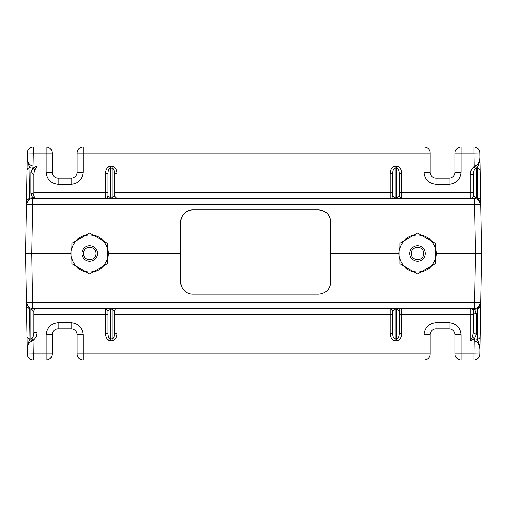 <?xml version="1.0" encoding="UTF-8"?>
<svg xmlns="http://www.w3.org/2000/svg" width="507" height="507" viewBox="0 0 507 507"><rect width="100%" height="100%" fill="white"/><g stroke="black" fill="none" stroke-linecap="round" stroke-linejoin="round"><path stroke-width="0.76" d="M417.559 273.951L435.266 263.729L435.266 243.271L417.559 233.049L399.846 243.271L399.846 263.729L417.559 273.951L421.887 271.454A18.467 18.467 0 0 1 413.23 271.454L417.559 273.951M71.931 258.728L71.931 263.729L89.644 273.951L107.357 263.729L107.357 243.271L89.644 233.049L71.931 243.271L71.931 263.729L76.259 266.226A18.467 18.467 0 0 1 71.931 258.728M93.187 235.09A18.746 18.746 0 0 1 103.815 241.231M107.357 247.365A18.746 18.746 0 0 1 107.357 259.635M103.815 265.769A18.746 18.746 0 0 1 93.187 271.91M86.101 271.91A18.746 18.746 0 0 1 75.473 265.769M71.931 259.635A18.746 18.746 0 0 1 71.931 247.365M75.473 241.231A18.746 18.746 0 0 1 86.101 235.09M417.559 245.749A7.751 7.751 0 0 1 425.303 253.5A7.751 7.751 0 0 1 417.559 261.251A7.751 7.751 0 0 1 409.808 253.5A7.751 7.751 0 0 1 417.559 245.749M417.559 247.251A6.249 6.249 0 0 1 423.808 253.5A6.249 6.249 0 0 1 417.559 259.749A6.249 6.249 0 0 1 411.31 253.5A6.249 6.249 0 0 1 417.559 247.251M132.384 308.484L382.322 308.484M89.644 261.251A7.751 7.751 0 0 1 81.893 253.5A7.751 7.751 0 0 1 89.644 245.749A7.751 7.751 0 0 1 97.388 253.5A7.751 7.751 0 0 1 89.644 261.251M89.644 247.251A6.249 6.249 0 0 1 95.893 253.5A6.249 6.249 0 0 1 89.644 259.749A6.249 6.249 0 0 1 83.395 253.5A6.249 6.249 0 0 1 89.644 247.251M399.846 259.635A18.746 18.746 0 0 1 398.813 253.5L330.735 253.5L398.813 253.5A18.746 18.746 0 0 1 399.846 247.365M180.771 253.5L108.39 253.5L180.771 253.5M27.01 337.269L30.008 339.341L30.908 339.063L31.63 341.173C28.842 342.44 27.378 345.337 27.232 349.868L25.553 253.5L31.795 253.5L32.651 308.484L31.776 309.454L30.908 309.2L31.472 308.376L474.552 308.484A6.249 6.249 180 0 0 480.794 302.343L481.65 253.5L475.401 253.5L474.552 204.657L32.651 204.657L31.795 253.5L70.898 253.5L25.553 253.5L27.232 157.132C27.543 162.646 29.488 165.631 33.075 166.081L32.885 168.109L30.008 167.659C28.417 165.231 27.492 161.727 27.232 157.132L27.308 152.924A5.995 5.995 0 0 1 33.304 147.03L33.304 147.03A5.995 5.995 0 0 0 32.879 147.043M480.186 169.731L477.188 167.659L476.288 167.937L475.566 165.827C478.361 164.56 479.825 161.663 479.971 157.132L481.65 253.5L436.299 253.5A18.746 18.746 0 0 1 435.266 259.635M480.718 200.265L479.831 198.788L477.721 198.199L477.188 167.659C478.779 165.25 479.704 161.746 479.971 157.132L479.895 152.924A5.995 5.995 0 0 0 476.365 147.556A5.995 5.995 0 0 1 476.745 147.746M399.161 192.514L401.658 192.514L401.658 173.356L399.161 173.356L399.161 196.013L399.161 173.356C398.99 170.099 398.16 168.337 396.664 168.058L396.664 197.781L399.161 196.013L401.658 198.516L401.658 192.514L470.293 192.514L470.293 198.516C472.112 198.338 473.113 197.337 473.291 195.518A2.998 2.998 0 0 1 473.063 196.665A2.998 2.998 0 0 0 473.291 195.518L473.291 174.566C473.373 171.689 474.013 169.712 475.211 168.628L476.288 167.937L476.288 197.8L475.724 198.624L474.552 198.516L475.42 197.546L477.721 198.199L480.794 204.657A6.249 6.249 0 0 0 474.552 198.516L32.651 198.516L32.651 204.657L26.402 204.657L29.476 198.199L30.008 167.659L27.904 168.254L27.01 169.731M474.552 198.516L474.552 204.657L480.794 204.657L480.541 202.996M480.794 204.651L480.794 204.657A6.249 6.249 0 0 0 480.383 202.521L480.37 202.496M479.964 201.647L477.657 199.34M474.318 147.043A5.995 5.995 0 0 0 473.899 147.03L473.899 147.03A5.995 5.995 0 0 1 476.365 147.556M52.151 172.222L52.151 153.025A5.995 5.995 0 0 0 46.156 147.03L33.304 147.03L33.304 153.025L52.151 153.025A5.995 5.995 0 0 0 46.156 147.03L46.156 172.222L52.151 172.222A5.995 5.995 0 0 0 58.153 178.217A5.995 5.995 0 0 1 52.151 172.222M71.151 178.217L58.153 178.217L58.153 184.218L71.151 184.218L71.151 178.217A5.995 5.995 0 0 0 77.146 172.222A5.995 5.995 0 0 1 71.151 178.217M424.055 172.222L424.055 153.025L430.056 153.025A5.995 5.995 0 0 0 424.055 147.03L424.055 153.025L83.142 153.025L83.142 147.03A5.995 5.995 0 0 0 77.146 153.025L77.146 172.222L83.142 172.222L83.142 153.025L77.146 153.025A5.995 5.995 0 0 1 83.142 147.03L424.055 147.03A5.995 5.995 0 0 1 430.056 153.025L430.056 172.222A5.995 5.995 0 0 0 436.052 178.217A5.995 5.995 0 0 1 430.056 172.222L424.055 172.222C424.733 179.434 428.732 183.433 436.052 184.218L436.052 178.217L449.05 178.217A5.995 5.995 0 0 0 455.045 172.222A5.995 5.995 0 0 1 449.05 178.217L449.05 184.218C456.256 183.54 460.255 179.541 461.047 172.222L455.045 172.222L455.045 153.025A5.995 5.995 0 0 1 461.047 147.03L473.899 147.03L473.899 153.025L479.895 152.924M26.478 200.265L29.476 198.199L32.651 197.635L32.651 198.516A6.249 6.249 0 0 0 31.77 198.579A6.249 6.249 0 0 1 32.207 198.529M26.402 204.657A6.249 6.249 0 0 1 27.201 201.704L26.402 204.657A6.249 6.249 0 0 1 31.77 198.579M33.906 195.518A2.998 2.998 0 0 0 36.91 198.516A2.998 2.998 0 0 1 33.906 195.518L33.906 174.566C34.21 171.715 34.539 170.232 34.888 170.111L36.91 166.081L32.885 168.109L30.908 172.443L30.908 193.395L32.663 197.635L36.91 198.516L34.787 197.635L33.031 194.016L30.908 193.395M110.539 198.516L110.539 197.781L108.035 196.013A2.497 2.497 0 0 1 107.845 196.97A2.497 2.497 0 0 0 108.035 196.013L107.307 197.781L105.538 198.516A2.497 2.497 0 0 0 106.495 198.326A2.497 2.497 0 0 1 105.538 198.516L105.538 192.514L108.035 192.514M114.538 192.514L117.035 192.514L117.035 173.356C116.737 169.065 115.076 166.708 112.034 166.29L110.539 166.29L110.539 197.781L112.034 197.781L114.538 196.013L117.035 198.516L117.035 192.514L390.162 192.514L390.162 198.516A2.497 2.497 0 0 0 391.119 198.326A2.497 2.497 0 0 1 390.162 198.516L391.93 197.781L392.665 196.013L395.162 197.781L395.162 198.516M473.291 195.518L475.42 197.546M475.211 168.628L474.134 166.645L475.566 165.827M32.651 197.635L34.787 197.635M36.91 198.516L36.91 192.514L33.906 192.514L33.906 174.566L30.908 172.443M34.888 170.111L32.885 168.109M108.035 196.013L108.035 173.356C108.206 170.105 109.043 168.337 110.539 168.058L112.034 168.058L112.034 198.516M114.538 196.013L114.538 173.356C114.367 170.099 113.53 168.337 112.034 168.058L112.034 166.29M392.665 196.013A2.497 2.497 0 0 1 392.475 196.97A2.497 2.497 0 0 0 392.665 196.013L392.665 173.356L392.665 192.514L390.162 192.514L390.162 173.356L392.665 173.356C392.836 170.105 393.666 168.337 395.162 168.058L395.162 197.781L396.664 197.781L396.664 198.516M470.293 198.516A2.998 2.998 0 0 0 471.44 198.288A2.998 2.998 0 0 1 470.293 198.516M473.291 174.566L470.293 174.566L470.293 192.514L473.291 192.514M110.539 166.29C107.503 166.708 105.836 169.065 105.538 173.356L108.035 173.356M117.035 173.356L114.538 173.356M330.735 282.184C329.987 289.434 325.988 293.433 318.738 294.18C325.988 293.433 329.987 289.434 330.735 282.184L330.735 221.901C329.981 214.651 325.982 210.652 318.738 209.904C325.982 210.652 329.981 214.651 330.735 221.901M318.738 209.904L192.768 209.904A11.997 11.997 0 0 0 180.771 221.901L180.771 282.184A11.997 11.997 0 0 0 192.768 294.18L318.738 294.18M431.73 265.769A18.746 18.746 0 0 1 421.095 271.91M414.016 271.91A18.746 18.746 0 0 1 403.388 265.769M403.388 241.231A18.746 18.746 0 0 1 414.016 235.09M421.095 235.09A18.746 18.746 0 0 1 431.73 241.231M435.266 247.365A18.746 18.746 0 0 1 436.299 253.5L475.401 253.5L474.552 302.343L480.794 302.343L479.971 349.868C479.66 344.354 477.708 341.369 474.127 340.919L474.318 338.891L477.188 339.341C478.785 341.769 479.711 345.273 479.971 349.868L479.895 354.076A5.995 5.995 0 0 1 473.899 359.97L473.899 359.97A5.995 5.995 0 0 0 474.318 359.957M108.035 310.987L108.035 333.644C108.206 336.902 109.043 338.663 110.539 338.942L110.539 309.219L108.035 310.987L105.538 308.484L105.538 314.486L36.91 314.486L36.91 308.484C35.084 308.662 34.083 309.663 33.906 311.482L33.906 332.434C33.823 335.311 33.183 337.288 31.985 338.372L30.908 339.063L30.908 309.2L29.476 308.801L30.008 339.341C28.424 341.75 27.498 345.254 27.232 349.868L27.308 354.076A5.995 5.995 0 0 0 30.838 359.444A5.995 5.995 0 0 1 30.458 359.254M480.186 337.269L479.299 338.746L477.188 339.341L477.721 308.801L480.718 306.735M480.794 302.343L477.721 308.801L474.552 309.365L474.552 308.484C478.24 308.167 480.325 306.12 480.794 302.343A6.249 6.249 0 0 1 477.512 307.736M461.047 334.778L461.047 353.975L455.045 353.975A5.995 5.995 0 0 0 461.047 359.97L473.899 359.97L473.899 353.975L461.047 353.975L461.047 359.97A5.995 5.995 0 0 1 455.045 353.975L455.045 334.778A5.995 5.995 0 0 0 449.05 328.783A5.995 5.995 0 0 1 455.045 334.778L461.047 334.778C460.324 327.554 456.325 323.555 449.05 322.782L449.05 328.783L436.052 328.783A5.995 5.995 0 0 0 430.056 334.778A5.995 5.995 0 0 1 436.052 328.783L436.052 322.782C428.827 323.504 424.828 327.503 424.055 334.778L430.056 334.778L430.056 353.975A5.995 5.995 0 0 1 424.055 359.97L83.142 359.97A5.995 5.995 0 0 1 77.146 353.975L77.146 334.778A5.995 5.995 0 0 0 71.151 328.783A5.995 5.995 0 0 1 77.146 334.778L83.142 334.778C82.426 327.554 78.427 323.555 71.151 322.782L71.151 328.783L58.153 328.783A5.995 5.995 0 0 0 52.151 334.778A5.995 5.995 0 0 1 58.153 328.783L58.153 322.782C50.928 323.504 46.929 327.503 46.156 334.778L52.151 334.778L52.151 353.975A5.995 5.995 0 0 1 46.156 359.97L33.304 359.97A5.995 5.995 0 0 1 30.838 359.444M32.651 308.484A6.249 6.249 0 0 1 26.402 302.343L29.476 308.801L26.478 306.735M474.552 308.484L474.552 302.343L26.402 302.343L26.846 304.555M27.232 305.353L27.866 306.26M28.665 307.052L29.545 307.66M470.293 308.484L470.293 314.486L473.291 314.486L473.291 311.482A2.998 2.998 0 0 0 470.293 308.484A2.998 2.998 0 0 1 473.291 311.482L473.291 332.434L472.315 336.889L470.293 340.919L474.318 338.891L476.288 334.557L476.288 313.605L474.533 309.365L470.293 308.484L472.416 309.365L474.172 312.984L476.288 313.605M396.664 308.484L396.664 309.219L399.161 310.987A2.497 2.497 0 0 1 399.351 310.031A2.497 2.497 0 0 0 399.161 310.987L399.896 309.219L401.658 308.484A2.497 2.497 0 0 0 400.707 308.674A2.497 2.497 0 0 1 401.658 308.484L401.658 314.486L399.161 314.486M392.665 310.987L392.665 333.644L392.665 314.486L390.162 314.486L390.162 333.644C390.46 337.935 392.126 340.292 395.162 340.71L396.664 340.71L396.664 309.219L395.162 309.219L392.665 310.987L390.162 308.484A2.497 2.497 0 0 1 391.93 309.219A2.497 2.497 0 0 0 390.162 308.484L390.162 314.486L117.035 314.486L117.035 308.484A2.497 2.497 0 0 0 116.078 308.674A2.497 2.497 0 0 1 117.035 308.484L115.266 309.219L114.538 310.987L112.034 309.219L112.034 308.484M33.906 311.482L31.776 309.454M474.552 309.365L472.416 309.365M473.291 332.434L476.288 334.557M472.315 336.889L474.318 338.891M31.985 338.372L33.063 340.355L31.63 341.173M399.161 310.987L399.161 333.644C398.99 336.895 398.16 338.663 396.664 338.942L395.162 338.942L395.162 308.484M390.162 333.644L392.665 333.644C392.836 336.902 393.666 338.663 395.162 338.942L395.162 340.71M114.538 310.987A2.497 2.497 0 0 1 114.728 310.031A2.497 2.497 0 0 0 114.538 310.987L114.538 333.644C114.367 336.895 113.536 338.663 112.034 338.942L112.034 309.219L110.539 309.219L110.539 308.484M108.035 333.644L108.035 314.486L105.538 314.486L105.538 333.644L108.035 333.644M33.906 332.434L33.906 314.486L36.91 314.486L36.91 332.434L33.906 332.434M396.664 340.71C399.7 340.292 401.367 337.935 401.658 333.644L399.161 333.644M105.538 333.644C105.836 337.935 107.503 340.292 110.539 340.71L112.034 340.71C115.076 340.292 116.737 337.935 117.035 333.644L114.538 333.644M71.931 243.271L71.931 248.272A18.467 18.467 0 0 1 76.259 240.774L71.931 243.271M89.644 233.049L85.315 235.546A18.467 18.467 0 0 1 93.972 235.546L89.644 233.049M107.357 243.271L103.029 240.774A18.467 18.467 0 0 1 107.357 248.272L107.357 243.271M107.357 263.729L107.357 258.728A18.467 18.467 0 0 1 103.029 266.226L107.357 263.729M89.644 273.951L93.972 271.454A18.467 18.467 0 0 1 85.315 271.454L89.644 273.951M430.944 266.226L435.266 263.729L435.266 258.728A18.467 18.467 0 0 1 430.944 266.226M399.846 263.729L404.174 266.226A18.467 18.467 0 0 1 399.846 258.728L399.846 263.729M399.846 243.271L399.846 248.272A18.467 18.467 0 0 1 404.174 240.774L399.846 243.271M417.559 233.049L413.23 235.546A18.467 18.467 0 0 1 421.887 235.546L417.559 233.049M435.266 243.271L430.944 240.774A18.467 18.467 0 0 1 435.266 248.272L435.266 243.271M455.045 153.025A5.995 5.995 0 0 1 461.047 147.03L461.047 153.025L455.045 153.025M46.156 172.222C46.828 179.434 50.827 183.433 58.153 184.218M71.151 184.218C78.357 183.54 82.356 179.541 83.142 172.222M436.052 184.218L449.05 184.218M461.047 172.222L461.047 153.025L473.899 153.025L474.134 166.645C471.7 168.166 470.42 170.808 470.293 174.566M27.866 150.49A5.995 5.995 0 0 0 27.308 152.924L33.304 153.025L33.075 166.081L36.91 166.081L36.91 192.514L105.538 192.514L105.538 173.356M401.658 173.356C401.367 169.065 399.7 166.708 396.664 166.29L395.162 166.29C392.126 166.708 390.46 169.065 390.162 173.356M395.162 166.29L395.162 168.058L396.664 168.058L396.664 166.29M430.056 353.975A5.995 5.995 0 0 1 424.055 359.97L424.055 353.975L430.056 353.975M83.142 359.97A5.995 5.995 0 0 1 77.146 353.975L83.142 353.975L83.142 359.97M52.151 353.975A5.995 5.995 0 0 1 46.156 359.97L46.156 353.975L52.151 353.975M479.33 356.51A5.995 5.995 0 0 0 479.895 354.076L473.899 353.975L474.127 340.919L470.293 340.919L470.293 314.486L401.658 314.486L401.658 333.644M449.05 322.782L436.052 322.782M424.055 334.778L424.055 353.975L83.142 353.975L83.142 334.778M71.151 322.782L58.153 322.782M46.156 334.778L46.156 353.975L33.304 353.975L33.304 359.97A5.995 5.995 0 0 1 32.879 359.957M36.91 332.434C36.777 336.192 35.496 338.834 33.063 340.355L33.304 353.975L27.308 354.076M117.035 333.644L117.035 314.486L114.538 314.486M112.034 340.71L112.034 338.942L110.539 338.942L110.539 340.71M480.383 202.521A6.249 6.249 0 0 0 479.996 201.704M477.119 199.067A6.249 6.249 0 0 0 476.713 198.902M476.288 198.763A6.249 6.249 0 0 0 475.864 198.655M475.427 198.579A6.249 6.249 0 0 0 474.989 198.529M31.339 198.655A6.249 6.249 0 0 0 30.908 198.763M30.49 198.902A6.249 6.249 0 0 0 30.084 199.067M475.972 147.398A5.995 5.995 0 0 0 475.566 147.264M475.16 147.163A5.995 5.995 0 0 0 474.742 147.087M32.461 147.087A5.995 5.995 0 0 0 32.042 147.163M31.63 147.264A5.995 5.995 0 0 0 31.231 147.398M30.838 147.556A5.995 5.995 0 0 0 28.069 150.097M474.989 308.471A6.249 6.249 0 0 0 475.427 308.421M475.864 308.345A6.249 6.249 0 0 0 476.288 308.237M476.713 308.098A6.249 6.249 0 0 0 477.119 307.933M29.685 307.736A6.249 6.249 0 0 1 26.402 302.343L26.402 302.349M30.084 307.933A6.249 6.249 0 0 0 30.49 308.098M30.908 308.237A6.249 6.249 0 0 0 31.339 308.345M31.77 308.421A6.249 6.249 0 0 0 32.207 308.471M474.742 359.913A5.995 5.995 0 0 0 475.16 359.837M475.566 359.736A5.995 5.995 0 0 0 475.972 359.602M476.365 359.444A5.995 5.995 0 0 0 479.134 356.903M31.231 359.602A5.995 5.995 0 0 0 31.63 359.736M32.042 359.837A5.995 5.995 0 0 0 32.461 359.913"/></g></svg>
